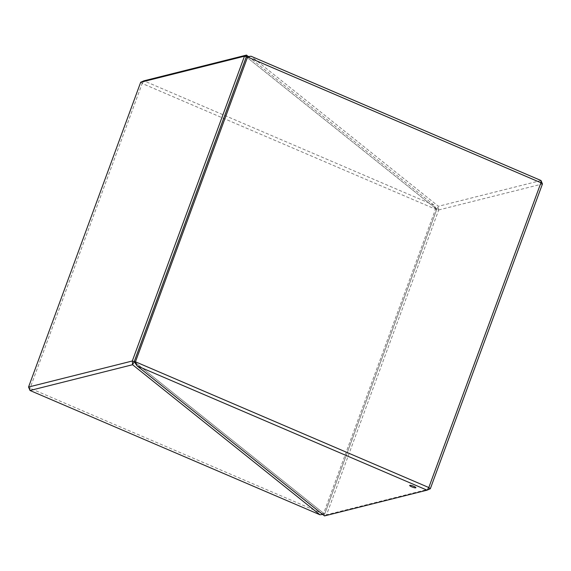 <?xml version="1.0" encoding="UTF-8"?>
<svg xmlns="http://www.w3.org/2000/svg" width="571" height="571" viewBox="0 0 571 571"><rect width="100%" height="100%" fill="white"/><g stroke="black" fill="none" stroke-linecap="round" stroke-linejoin="round"><path stroke-width="0.43" stroke-dasharray="2.85 2.14" d="M409.671 485.436L409.671 485.443A3.305 0.628 20.2 0 1 409.671 485.436A3.305 0.628 20.2 0 1 413.811 486.321A3.305 0.628 20.2 0 1 415.881 487.72A3.305 0.628 20.2 0 1 415.881 487.727L415.881 487.72M436.844 209.329L438.421 206.274L438.671 209.95L436.794 209.35L324.656 514.128L324.492 515.913L326.512 514.799L324.685 514.178M438.671 209.95L542.45 183.962M430.313 488.74L326.562 514.778L438.699 210M248.364 56.572L433.931 205.132L436.794 209.35L246.344 56.872L436.794 209.35L324.656 514.128L134.206 361.65L324.656 514.128L320.017 514.785M541.001 180.515L438.421 206.274L251.004 56.215M322.636 514.428L324.621 514.157M436.779 209.314L435.523 209.2L323.4 514.014M29.977 390.45L30.042 388.266L142.2 83.473L435.523 209.2M323.386 513.979L30.063 388.251M435.559 209.172L433.939 205.153M142.2 83.473L143.892 80.846M433.931 205.132L143.928 80.832M140.709 82.253L142.2 83.445M30.042 388.266L28.557 387.074"/><path stroke-width="0.86" d="M413.811 486.321A3.305 0.628 20.2 0 1 415.881 487.727A3.305 0.628 20.2 0 1 411.741 486.842A3.305 0.628 20.2 0 1 409.671 485.443A3.305 0.628 20.2 0 1 413.811 486.321M415.881 487.727A3.305 0.628 20.2 0 1 411.741 486.842A3.305 0.628 20.2 0 1 409.671 485.443M430.291 488.747L427.108 490.154L428.8 487.555L430.313 488.74L542.45 183.962L540.958 182.734L541.001 180.515L251.004 56.215L247.6 56.986L135.441 361.828L137.061 365.847L134.221 361.686L246.344 56.872L250.983 56.215M427.072 490.168L137.069 365.868L324.492 515.913L427.108 490.154M428.8 487.555L540.937 182.749L247.614 57.021M135.477 361.8L428.8 487.527M134.221 361.686L135.441 361.828M247.6 56.986L246.379 56.843M541.023 180.55L542.443 183.926M248.364 56.572L246.508 55.087L246.315 56.822L244.488 56.201L246.508 55.087L143.928 80.832L140.687 82.26L28.55 387.038L29.999 390.485L319.996 514.785L322.636 514.428M319.996 514.785L132.579 364.741L134.206 361.65L246.315 56.822M134.156 361.671L132.301 361L244.488 56.201M244.438 56.222L140.687 82.26M132.329 361.05L132.579 364.726L29.999 390.485M28.55 387.038L132.301 361"/></g></svg>
